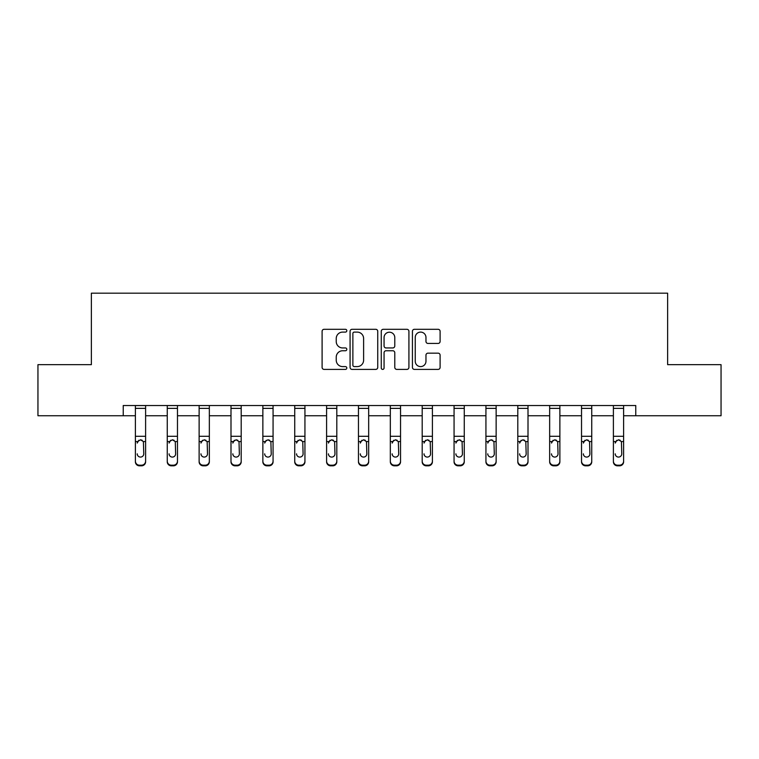 <?xml version="1.0" encoding="UTF-8"?>
<svg xmlns="http://www.w3.org/2000/svg" width="759" height="759" viewBox="0 0 759 759"><rect width="100%" height="100%" fill="white"/><g stroke="black" fill="none" stroke-linecap="round" stroke-linejoin="round"><path stroke-width="1.14" d="M346.816 330.706A1.404 1.404 0 0 0 345.411 329.302L324.112 329.302A2.002 2.002 0 0 0 322.101 331.303L322.101 367.394A2.002 2.002 0 0 0 324.112 369.396L345.411 369.396A1.404 1.404 0 0 0 346.816 367.992A1.404 1.404 0 0 0 345.411 366.597L342.66 366.597A6.414 6.414 0 0 1 336.237 360.174L336.237 357.166A6.414 6.414 0 0 1 342.66 350.753L345.411 350.753A1.404 1.404 0 0 0 346.816 349.349A1.404 1.404 0 0 0 345.411 347.945L342.66 347.945A6.414 6.414 0 0 1 336.237 341.531L336.237 338.523A6.414 6.414 0 0 1 342.66 332.1L345.411 332.1A1.404 1.404 0 0 0 346.816 330.706M438.095 343.438A2.002 2.002 0 0 0 440.106 341.427L440.106 331.303A2.002 2.002 0 0 0 438.095 329.302L414.442 329.302A2.002 2.002 0 0 0 412.431 331.303L412.431 367.394A2.002 2.002 0 0 0 414.442 369.396L438.095 369.396A2.002 2.002 0 0 0 440.106 367.394L440.106 355.165A2.002 2.002 0 0 0 438.095 353.163L427.972 353.163A2.002 2.002 0 0 0 425.97 355.165L425.97 361.227A5.36 5.36 0 0 1 420.609 366.597A5.36 5.36 0 0 1 415.239 361.227L415.239 337.47A5.36 5.36 0 0 1 420.609 332.1A5.36 5.36 0 0 1 425.97 337.47L425.97 341.427A2.002 2.002 0 0 0 427.972 343.438L438.095 343.438M123.233 415.742L37.95 415.742L37.95 364.671L91.365 364.671L91.365 293.173L667.635 293.173L667.635 364.671L721.05 364.671L721.05 415.742L635.767 415.742L635.767 405.524L123.233 405.524L123.233 415.742L135.387 415.742M377.745 331.303A2.002 2.002 0 0 0 375.743 329.302L352.081 329.302A2.002 2.002 0 0 0 350.079 331.303L350.079 367.394A2.002 2.002 0 0 0 352.081 369.396L375.743 369.396A2.002 2.002 0 0 0 377.745 367.394L377.745 331.303M383.257 329.302L406.919 329.302A2.002 2.002 0 0 1 408.921 331.303L408.921 367.394A2.002 2.002 0 0 1 406.919 369.396L396.796 369.396A2.002 2.002 0 0 1 394.784 367.394L394.784 352.755A2.002 2.002 0 0 0 392.782 350.753L386.065 350.753A2.002 2.002 0 0 0 384.063 352.755L384.063 367.992A1.404 1.404 0 0 1 382.659 369.396A1.404 1.404 0 0 1 381.255 367.992L381.255 331.303A2.002 2.002 0 0 1 383.257 329.302M145.605 415.742L167.255 415.742M177.473 415.742L199.124 415.742M209.342 415.742L230.992 415.742M241.201 415.742L262.861 415.742M273.069 415.742L294.729 415.742M304.938 415.742L326.588 415.742M336.806 415.742L358.457 415.742M368.675 415.742L390.325 415.742M400.543 415.742L422.194 415.742M432.412 415.742L454.062 415.742M464.271 415.742L485.931 415.742M496.139 415.742L517.799 415.742M528.008 415.742L549.658 415.742M559.876 415.742L581.527 415.742M591.745 415.742L613.395 415.742M623.613 415.742L635.767 415.742M354.282 332.1A1.404 1.404 0 0 0 352.878 333.505L352.878 365.193A1.404 1.404 0 0 0 354.282 366.597L357.195 366.597A6.414 6.414 0 0 0 363.608 360.174L363.608 338.523A6.414 6.414 0 0 0 357.195 332.1L354.282 332.1M394.784 337.565A5.36 5.36 0 0 0 389.424 332.205A5.36 5.36 0 0 0 384.063 337.565L384.063 345.943A2.002 2.002 0 0 0 386.065 347.945L392.782 347.945A2.002 2.002 0 0 0 394.784 345.943L394.784 337.565M135.387 442.212L135.387 461.13A4.089 4.051 0 0 0 139.476 465.191L141.516 465.191A4.089 4.051 0 0 0 145.605 461.13L145.605 461.776A4.089 4.051 180 0 1 141.516 465.827L141.516 465.191M137.227 454.48L137.227 453.835A3.264 3.245 180 0 0 140.5 457.079A3.264 3.245 180 0 0 143.764 453.835A3.264 3.245 180 0 1 140.5 457.079M138.793 440.277L137.227 443.076L137.588 441.577L140.5 439.793L143.404 441.577L143.764 453.835M142.199 440.267L140.5 439.793M135.387 461.13L135.387 405.562L145.605 405.562L145.605 461.776M139.476 465.191L139.476 465.827L141.516 465.827M139.476 465.827A4.089 4.051 180 0 1 135.387 461.776M167.255 442.212L167.255 461.13A4.089 4.051 0 0 0 171.344 465.191L173.384 465.191A4.089 4.051 0 0 0 177.473 461.13L177.473 461.776A4.089 4.051 180 0 1 173.384 465.827L173.384 465.191M169.096 454.48L169.096 453.835A3.264 3.245 180 0 0 172.359 457.079A3.264 3.245 180 0 0 175.633 453.835A3.264 3.245 180 0 1 172.359 457.079M170.661 440.277L169.096 443.076L169.456 441.577L172.359 439.793L175.272 441.577L175.633 453.835M174.067 440.267L172.359 439.793M199.124 442.212L199.124 461.13A4.089 4.051 0 0 0 203.213 465.191L205.253 465.191A4.089 4.051 0 0 0 209.342 461.13L209.342 461.776A4.089 4.051 180 0 1 205.253 465.827L205.253 465.191M200.964 454.48L200.964 453.835A3.264 3.245 180 0 0 204.228 457.079A3.264 3.245 180 0 0 207.501 453.835A3.264 3.245 180 0 1 204.228 457.079M202.53 440.277L200.964 443.076L201.325 441.577L204.228 439.793L207.141 441.577L207.501 453.835M205.936 440.267L204.228 439.793M167.255 461.13L167.255 405.562L177.473 405.562L177.473 461.776M171.344 465.191L171.344 465.827L173.384 465.827M171.344 465.827A4.089 4.051 180 0 1 167.255 461.776M199.124 461.13L199.124 405.562L209.342 405.562L209.342 461.776M203.213 465.191L203.213 465.827L205.253 465.827M203.213 465.827A4.089 4.051 180 0 1 199.124 461.776M230.992 442.212L230.992 461.13A4.089 4.051 0 0 0 235.081 465.191L237.121 465.191A4.089 4.051 0 0 0 241.201 461.13L241.201 461.776A4.089 4.051 180 0 1 237.121 465.827L237.121 465.191M232.833 454.48L232.833 453.835A3.264 3.245 180 0 0 236.096 457.079A3.264 3.245 180 0 0 239.37 453.835A3.264 3.245 180 0 1 236.096 457.079M234.389 440.277L232.833 443.076L233.193 441.577L236.096 439.793L239.009 441.577L239.37 453.835M237.795 440.267L236.096 439.793M230.992 461.13L230.992 405.562L241.201 405.562L241.201 461.776M235.081 465.191L235.081 465.827L237.121 465.827M235.081 465.827A4.089 4.051 180 0 1 230.992 461.776M262.861 442.212L262.861 461.13A4.089 4.051 0 0 0 266.94 465.191L268.99 465.191A4.089 4.051 0 0 0 273.069 461.13L273.069 461.776A4.089 4.051 180 0 1 268.99 465.827L268.99 465.191M264.701 454.48L264.701 453.835A3.264 3.245 180 0 0 267.965 457.079A3.264 3.245 180 0 0 271.238 453.835A3.264 3.245 180 0 1 267.965 457.079M266.257 440.277L264.701 443.076L265.062 441.577L267.965 439.793L270.868 441.577L271.238 453.835M269.663 440.267L267.965 439.793M262.861 461.13L262.861 405.562L273.069 405.562L273.069 461.776M266.94 465.191L266.94 465.827L268.99 465.827M266.94 465.827A4.089 4.051 180 0 1 262.861 461.776M294.729 442.212L294.729 461.13A4.089 4.051 0 0 0 298.809 465.191L300.858 465.191A4.089 4.051 0 0 0 304.938 461.13L304.938 461.776A4.089 4.051 180 0 1 300.858 465.827L300.858 465.191M296.56 454.48L296.56 453.835A3.264 3.245 180 0 0 299.833 457.079A3.264 3.245 180 0 0 303.097 453.835A3.264 3.245 180 0 1 299.833 457.079M298.126 440.277L296.56 443.076L296.93 441.577L299.833 439.793L302.737 441.577L303.097 453.835M301.532 440.267L299.833 439.793M294.729 461.13L294.729 405.562L304.938 405.562L304.938 461.776M298.809 465.191L298.809 465.827L300.858 465.827M298.809 465.827A4.089 4.051 180 0 1 294.729 461.776M326.588 442.212L326.588 461.13A4.089 4.051 0 0 0 330.677 465.191L332.717 465.191A4.089 4.051 0 0 0 336.806 461.13L336.806 461.776A4.089 4.051 180 0 1 332.717 465.827L332.717 465.191M328.429 454.48L328.429 453.835A3.264 3.245 180 0 0 331.702 457.079A3.264 3.245 180 0 0 334.966 453.835A3.264 3.245 180 0 1 331.702 457.079M329.994 440.277L328.429 443.076L328.789 441.577L331.702 439.793L334.605 441.577L334.966 453.835M333.4 440.267L331.702 439.793M326.588 461.13L326.588 405.562L336.806 405.562L336.806 461.776M330.677 465.191L330.677 465.827L332.717 465.827M330.677 465.827A4.089 4.051 180 0 1 326.588 461.776M358.457 442.212L358.457 461.13A4.089 4.051 0 0 0 362.546 465.191L364.586 465.191A4.089 4.051 0 0 0 368.675 461.13L368.675 461.776A4.089 4.051 180 0 1 364.586 465.827L364.586 465.191M360.297 454.48L360.297 453.835A3.264 3.245 180 0 0 363.57 457.079A3.264 3.245 180 0 0 366.834 453.835A3.264 3.245 180 0 1 363.57 457.079M361.863 440.277L360.297 443.076L360.658 441.577L363.57 439.793L366.474 441.577L366.834 453.835M365.269 440.267L363.57 439.793M358.457 461.13L358.457 405.562L368.675 405.562L368.675 461.776M362.546 465.191L362.546 465.827L364.586 465.827M362.546 465.827A4.089 4.051 180 0 1 358.457 461.776M390.325 442.212L390.325 461.13A4.089 4.051 0 0 0 394.414 465.191L396.454 465.191A4.089 4.051 0 0 0 400.543 461.13L400.543 461.776A4.089 4.051 180 0 1 396.454 465.827L396.454 465.191M392.166 454.48L392.166 453.835A3.264 3.245 180 0 0 395.43 457.079A3.264 3.245 180 0 0 398.703 453.835A3.264 3.245 180 0 1 395.43 457.079M393.731 440.277L392.166 443.076L392.526 441.577L395.43 439.793L398.342 441.577L398.703 453.835M397.137 440.267L395.43 439.793M390.325 461.13L390.325 405.562L400.543 405.562L400.543 461.776M394.414 465.191L394.414 465.827L396.454 465.827M394.414 465.827A4.089 4.051 180 0 1 390.325 461.776M422.194 442.212L422.194 461.13A4.089 4.051 0 0 0 426.283 465.191L428.323 465.191A4.089 4.051 0 0 0 432.412 461.13L432.412 461.776A4.089 4.051 180 0 1 428.323 465.827L428.323 465.191M424.034 454.48L424.034 453.835A3.264 3.245 180 0 0 427.298 457.079A3.264 3.245 180 0 0 430.571 453.835A3.264 3.245 180 0 1 427.298 457.079M425.6 440.277L424.034 443.076L424.395 441.577L427.298 439.793L430.211 441.577L430.571 453.835M429.006 440.267L427.298 439.793M422.194 461.13L422.194 405.562L432.412 405.562L432.412 461.776M426.283 465.191L426.283 465.827L428.323 465.827M426.283 465.827A4.089 4.051 180 0 1 422.194 461.776M454.062 442.212L454.062 461.13A4.089 4.051 0 0 0 458.142 465.191L460.191 465.191A4.089 4.051 0 0 0 464.271 461.13L464.271 461.776A4.089 4.051 180 0 1 460.191 465.827L460.191 465.191M455.903 454.48L455.903 453.835A3.264 3.245 180 0 0 459.167 457.079A3.264 3.245 180 0 0 462.44 453.835A3.264 3.245 180 0 1 459.167 457.079M457.459 440.277L455.903 443.076L456.263 441.577L459.167 439.793L462.07 441.577L462.44 453.835M460.865 440.267L459.167 439.793M454.062 461.13L454.062 405.562L464.271 405.562L464.271 461.776M458.142 465.191L458.142 465.827L460.191 465.827M458.142 465.827A4.089 4.051 180 0 1 454.062 461.776M485.931 442.212L485.931 461.13A4.089 4.051 0 0 0 490.01 465.191L492.06 465.191A4.089 4.051 0 0 0 496.139 461.13L496.139 461.776A4.089 4.051 180 0 1 492.06 465.827L492.06 465.191M487.762 454.48L487.762 453.835A3.264 3.245 180 0 0 491.035 457.079A3.264 3.245 180 0 0 494.299 453.835A3.264 3.245 180 0 1 491.035 457.079M489.327 440.277L487.762 443.076L488.132 441.577L491.035 439.793L493.938 441.577L494.299 453.835M492.733 440.267L491.035 439.793M485.931 461.13L485.931 405.562L496.139 405.562L496.139 461.776M490.01 465.191L490.01 465.827L492.06 465.827M490.01 465.827A4.089 4.051 180 0 1 485.931 461.776M517.799 442.212L517.799 461.13A4.089 4.051 0 0 0 521.879 465.191L523.919 465.191A4.089 4.051 0 0 0 528.008 461.13L528.008 461.776A4.089 4.051 180 0 1 523.919 465.827L523.919 465.191M519.63 454.48L519.63 453.835A3.264 3.245 180 0 0 522.904 457.079A3.264 3.245 180 0 0 526.167 453.835A3.264 3.245 180 0 1 522.904 457.079M521.196 440.277L519.63 443.076L519.991 441.577L522.904 439.793L525.807 441.577L526.167 453.835M524.602 440.267L522.904 439.793M517.799 461.13L517.799 405.562L528.008 405.562L528.008 461.776M521.879 465.191L521.879 465.827L523.919 465.827M521.879 465.827A4.089 4.051 180 0 1 517.799 461.776M549.658 442.212L549.658 461.13A4.089 4.051 0 0 0 553.747 465.191L555.787 465.191A4.089 4.051 0 0 0 559.876 461.13L559.876 461.776A4.089 4.051 180 0 1 555.787 465.827L555.787 465.191M551.499 454.48L551.499 453.835A3.264 3.245 180 0 0 554.772 457.079A3.264 3.245 180 0 0 558.036 453.835A3.264 3.245 180 0 1 554.772 457.079M553.064 440.277L551.499 443.076L551.859 441.577L554.772 439.793L557.675 441.577L558.036 453.835M556.47 440.267L554.772 439.793M549.658 461.13L549.658 405.562L559.876 405.562L559.876 461.13M553.747 465.191L553.747 465.827L555.787 465.827M553.747 465.827A4.089 4.051 180 0 1 549.658 461.776M581.527 442.212L581.527 461.13A4.089 4.051 0 0 0 585.616 465.191L587.656 465.191A4.089 4.051 0 0 0 591.745 461.13L591.745 461.776A4.089 4.051 180 0 1 587.656 465.827L587.656 465.191M583.367 454.48L583.367 453.835A3.264 3.245 180 0 0 586.641 457.079A3.264 3.245 180 0 0 589.904 453.835A3.264 3.245 180 0 1 586.641 457.079M584.933 440.277L583.367 443.076L583.728 441.577L586.641 439.793L589.544 441.577L589.904 453.835M588.339 440.267L586.641 439.793M581.527 461.13L581.527 405.562L591.745 405.562L591.745 461.13M585.616 465.191L585.616 465.827L587.656 465.827M585.616 465.827A4.089 4.051 180 0 1 581.527 461.776M613.395 442.212L613.395 461.13A4.089 4.051 0 0 0 617.484 465.191L619.524 465.191A4.089 4.051 0 0 0 623.613 461.13L623.613 461.776A4.089 4.051 180 0 1 619.524 465.827L619.524 465.191M615.236 454.48L615.236 453.835A3.264 3.245 180 0 0 618.5 457.079A3.264 3.245 180 0 0 621.773 453.835A3.264 3.245 180 0 1 618.5 457.079M616.801 440.277L615.236 443.076L615.596 441.577L618.5 439.793L621.412 441.577L621.773 453.835M620.207 440.267L618.5 439.793M613.395 461.13L613.395 405.562L623.613 405.562L623.613 461.13M617.484 465.191L617.484 465.827L619.524 465.827M617.484 465.827A4.089 4.051 180 0 1 613.395 461.776M143.404 441.577L145.605 441.577M135.387 441.577L137.588 441.577M135.387 436.292L145.605 436.292M135.387 408.37L145.605 408.37M175.272 441.577L177.473 441.577M167.255 441.577L169.456 441.577M167.255 436.292L177.473 436.292M167.255 408.37L177.473 408.37M207.141 441.577L209.342 441.577M199.124 441.577L201.325 441.577M199.124 436.292L209.342 436.292M199.124 408.37L209.342 408.37M239.009 441.577L241.201 441.577M230.992 441.577L233.193 441.577M230.992 436.292L241.201 436.292M230.992 408.37L241.201 408.37M270.868 441.577L273.069 441.577M262.861 441.577L265.062 441.577M262.861 436.292L273.069 436.292M262.861 408.37L273.069 408.37M302.737 441.577L304.938 441.577M294.729 441.577L296.93 441.577M294.729 436.292L304.938 436.292M294.729 408.37L304.938 408.37M334.605 441.577L336.806 441.577M326.588 441.577L328.789 441.577M326.588 436.292L336.806 436.292M326.588 408.37L336.806 408.37M366.474 441.577L368.675 441.577M358.457 441.577L360.658 441.577M358.457 436.292L368.675 436.292M358.457 408.37L368.675 408.37M398.342 441.577L400.543 441.577M390.325 441.577L392.526 441.577M390.325 436.292L400.543 436.292M390.325 408.37L400.543 408.37M430.211 441.577L432.412 441.577M422.194 441.577L424.395 441.577M422.194 436.292L432.412 436.292M422.194 408.37L432.412 408.37M462.07 441.577L464.271 441.577M454.062 441.577L456.263 441.577M454.062 436.292L464.271 436.292M454.062 408.37L464.271 408.37M493.938 441.577L496.139 441.577M485.931 441.577L488.132 441.577M485.931 436.292L496.139 436.292M485.931 408.37L496.139 408.37M525.807 441.577L528.008 441.577M517.799 441.577L519.991 441.577M517.799 436.292L528.008 436.292M517.799 408.37L528.008 408.37M557.675 441.577L559.876 441.577M549.658 441.577L551.859 441.577M549.658 436.292L559.876 436.292M549.658 408.37L559.876 408.37M589.544 441.577L591.745 441.577M581.527 441.577L583.728 441.577M581.527 436.292L591.745 436.292M581.527 408.37L591.745 408.37M621.412 441.577L623.613 441.577M613.395 441.577L615.596 441.577M613.395 436.292L623.613 436.292M613.395 408.37L623.613 408.37"/></g></svg>
